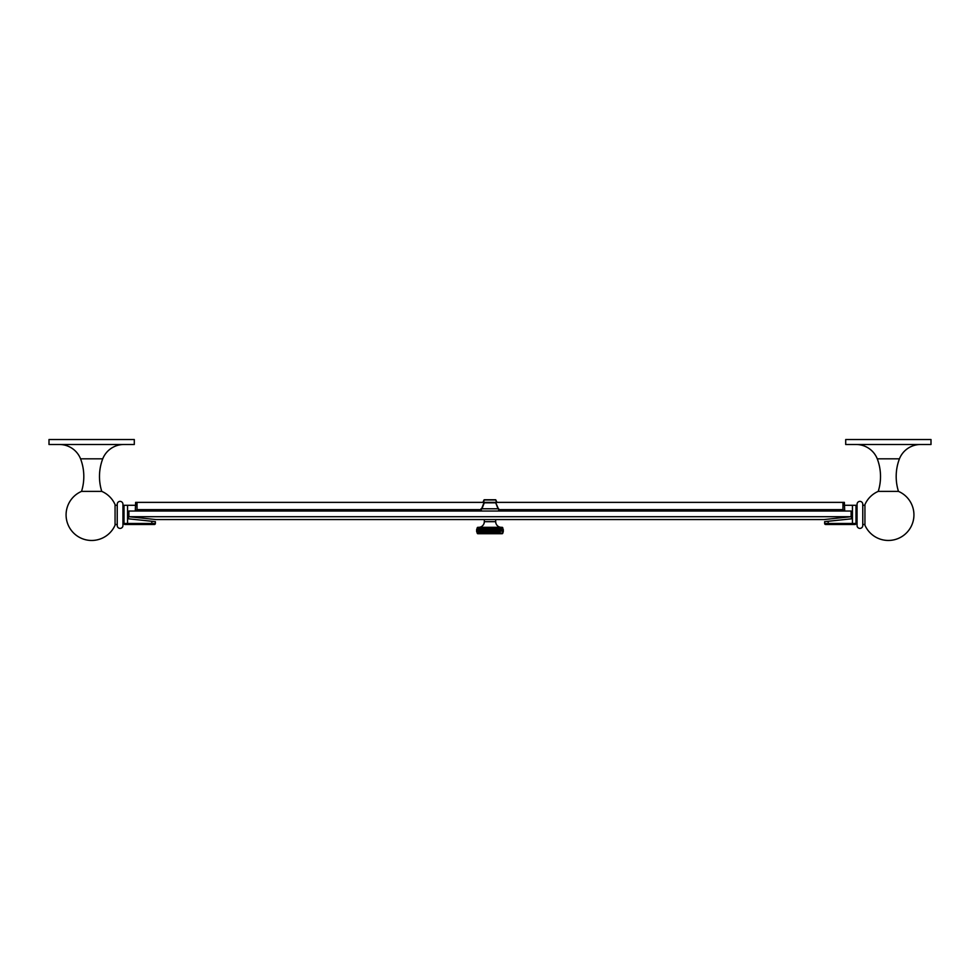 <?xml version="1.0" encoding="UTF-8"?>
<svg xmlns="http://www.w3.org/2000/svg" width="980" height="980" viewBox="0 0 980 980"><rect width="100%" height="100%" fill="white"/><g stroke="black" fill="none" stroke-linecap="round" stroke-linejoin="round"><path stroke-width="1.47" d="M851.118 516.705L824.033 519.559L155.967 519.559L128.882 516.705L128.882 511.046L851.118 511.046L851.118 516.705L128.882 516.705M135.289 511.046L135.632 502.373L844.368 502.373L844.711 511.046M135.632 505.288L124.019 505.288L124.019 523.479A1.017 1.017 0 0 0 125.036 524.496L154.362 524.496A1.017 1.017 0 0 0 155.367 523.479L155.367 521.642L128.306 518.788L128.882 511.817M128.306 511.817L128.343 518.788M851.657 518.8L851.118 511.817L851.718 518.788L824.633 521.642L824.633 523.479A1.017 1.017 0 0 0 825.638 524.496L854.964 524.496A1.017 1.017 0 0 0 855.981 523.479L855.981 505.288L844.368 505.288M844.368 511.046L842.959 509.637L842.959 502.373M480.972 509.637L137.041 509.637L137.041 502.373M137.041 509.637L135.632 511.046M498.673 511.046L498.673 508.779L480.972 508.779L480.972 511.046M499.028 511.046L498.673 508.779M483.949 502.838L481.609 508.779M484.291 502.605L495.709 502.605L498.391 508.779M857.059 506.354L855.981 506.354M857.059 523.418L855.981 523.418M857.059 504.235L857.059 525.537A2.854 2.854 0 0 0 859.913 528.391A2.854 2.854 0 0 0 862.768 525.537L862.768 504.235A2.854 2.854 0 0 0 859.913 501.38A2.854 2.854 0 0 0 857.059 504.235M862.768 524.484L864.936 524.484M862.768 505.288L864.936 505.288M864.936 504.577L864.936 525.194A25.59 25.59 0 0 0 913.409 520.049A25.59 25.59 0 0 0 898.464 491.384L878.239 491.384A25.59 25.59 0 0 0 864.936 504.577M856.14 444.504A22.748 22.748 0 0 1 877.272 458.824L899.432 458.824A49.76 49.76 0 0 0 898.464 491.384M877.272 458.824A49.76 49.76 0 0 1 878.239 491.384M920.563 444.504A22.748 22.748 0 0 0 899.432 458.824M845.703 444.504L931 444.504L931 439.53L845.703 439.53L845.703 444.504M122.941 506.354L124.019 506.354M122.941 523.418L124.019 523.455M122.941 504.235L122.941 525.537A2.854 2.854 0 0 1 120.087 528.391A2.854 2.854 0 0 1 117.233 525.537L117.233 504.235A2.854 2.854 0 0 1 120.087 501.38A2.854 2.854 0 0 1 122.941 504.235M117.233 524.484L115.064 524.484M117.233 505.288L115.064 505.288M115.064 525.194L115.064 504.577A25.59 25.59 0 0 0 101.761 491.384L81.536 491.384A25.59 25.59 0 0 0 91.642 540.47A25.59 25.59 0 0 0 115.064 525.194M123.86 444.504A22.748 22.748 0 0 0 102.729 458.824L80.568 458.824A49.76 49.76 0 0 1 81.536 491.384M102.729 458.824A49.76 49.76 0 0 0 101.761 491.384M59.437 444.504A22.748 22.748 0 0 1 80.568 458.824M134.297 444.504L49 444.504L49 439.53L134.297 439.53L134.297 444.504M483.949 499.984L483.005 502.373M484.291 499.751L495.709 499.751L496.995 502.373M478.644 527.326A5.672 5.672 -90 0 0 484.316 521.666L484.316 519.559M495.684 519.559L495.684 521.666A5.672 5.672 0 0 0 501.356 527.326M476.648 531.197L477.37 533.022L477.37 528.036L476.574 531.197L477.26 533.022L477.26 528.036L476.574 529.862L477.211 528.036A0.686 0.686 0 0 1 477.897 527.326L502.103 527.326A0.686 0.686 0 0 1 502.789 528.036L502.985 532.654M502.63 528.036L503.353 529.862L502.63 528.036M502.152 528.036L502.936 529.862L502.152 528.036M501.393 528.036L502.201 529.862L501.393 528.036M500.339 528.036L501.172 529.862L500.339 528.036M499.041 528.036L499.727 528.036L499.874 529.862L499.041 528.036L499.126 529.862L498.305 528.036L499.041 528.036M497.509 528.036L498.305 528.036L498.318 529.862L497.509 528.036L497.473 529.862L496.676 528.036L497.509 528.036L497.509 533.022L498.318 529.862M495.807 528.036L496.676 528.036L496.566 529.862L495.807 528.036L495.623 529.862L494.888 528.036L495.807 528.036L495.807 533.022L496.566 529.862M493.945 528.036L494.888 528.036L494.655 529.862L493.945 528.036L493.651 529.862L492.989 528.036L493.945 528.036L493.945 533.022L494.655 529.862M491.997 528.036L492.989 528.036L492.622 529.862L491.997 528.036L491.58 529.862L491.005 528.036L491.997 528.036L491.997 533.022L492.622 529.862M490 528.036L491.005 528.036L490.527 529.862L490 528.036L489.473 529.862L488.996 528.036L490 528.036L490 533.022L490.527 529.862M488.003 528.036L488.996 528.036L488.42 529.862L488.003 528.036L487.379 529.862L487.011 528.036L488.003 528.036L488.003 533.022L488.42 529.862M486.055 528.036L487.011 528.036L486.35 529.862L486.055 528.036L485.345 529.862L485.112 528.036L486.055 528.036L486.055 533.022L486.35 529.862M484.194 528.036L485.112 528.036L484.377 529.862L484.194 528.036L483.434 529.862L483.324 528.036L484.194 528.036L484.194 533.022L484.377 529.862M482.491 528.036L483.324 528.036L482.528 529.862L482.491 528.036L481.682 529.862L481.695 528.036L482.491 528.036L482.491 533.022L482.528 529.862M480.96 528.036L481.695 528.036L480.874 529.862L480.96 528.036L480.127 529.862L480.274 528.036L480.96 528.036M479.661 528.036L478.828 529.862L479.661 528.036M478.608 528.036L477.799 529.862L478.608 528.036M477.848 528.036L477.064 529.862L477.848 528.036M476.648 529.862L477.37 528.036L476.819 529.862M476.574 531.197L477.211 533.022L476.574 531.197M476.819 531.197L477.566 533.022L477.064 529.862M477.064 531.197L477.848 533.022L477.395 529.862M477.395 531.197L478.191 533.022L477.799 529.862M477.799 531.197L478.608 533.022L478.277 529.862M478.277 531.197L479.098 533.022L478.828 529.862M478.828 531.197L479.661 533.022L479.441 529.862M479.441 531.197L480.274 533.022L480.127 529.862M480.127 531.197L480.96 533.022L480.874 529.862M480.874 531.197L481.695 533.022L481.682 529.862M481.682 531.197L482.491 533.022L477.211 533.022A0.686 0.686 0 0 0 477.897 533.72L502.103 533.72A0.686 0.686 0 0 0 502.789 533.022L503.353 529.862M483.324 528.036L483.434 529.862M482.528 531.197L483.324 533.022L482.491 533.022M483.434 531.197L484.194 533.022L483.324 533.022M485.112 528.036L485.112 533.022L485.345 529.862M484.377 531.197L485.112 533.022L484.194 533.022M485.345 531.197L486.055 533.022L485.112 533.022M487.011 528.036L487.011 533.022L487.379 529.862M486.35 531.197L487.011 533.022L486.055 533.022M487.379 531.197L488.003 533.022L487.011 533.022M488.996 528.036L488.996 533.022L489.473 529.862M488.42 531.197L488.996 533.022L488.003 533.022M489.473 531.197L490 533.022L488.996 533.022M491.005 528.036L491.005 533.022L491.58 529.862M490.527 531.197L491.005 533.022L490 533.022M491.58 531.197L491.997 533.022L491.005 533.022M492.989 528.036L492.989 533.022L493.651 529.862M492.622 531.197L492.989 533.022L491.997 533.022M493.651 531.197L493.945 533.022L492.989 533.022M494.888 528.036L494.888 533.022L495.623 529.862M494.655 531.197L494.888 533.022L493.945 533.022M495.623 531.197L495.807 533.022L494.888 533.022M496.676 528.036L496.676 533.022L497.473 529.862M496.566 531.197L496.676 533.022L495.807 533.022M497.473 531.197L497.509 533.022L496.676 533.022M498.318 531.197L498.305 533.022L499.126 529.862M499.126 531.197L499.041 533.022L499.874 529.862M499.874 531.197L499.727 533.022L500.56 529.862M500.56 531.197L501.172 529.862M501.172 531.197L501.723 529.862M501.723 531.197L502.201 529.862M502.201 531.197L502.605 529.862M502.605 531.197L502.936 529.862M502.936 531.197L503.181 529.862M503.181 531.197L502.63 533.022L497.509 533.022M503.353 531.197L502.789 533.022M151.827 521.274L151.827 523.479L127.559 523.479L127.559 505.288M855.981 523.479L852.441 523.479L852.441 524.496M852.441 505.288L852.441 523.479L824.633 523.479M828.173 524.496L828.173 521.274M842.959 509.637L499.028 509.637M481.327 511.046L481.327 508.779M481.94 508.779L484.291 502.838L495.709 502.838L498.06 508.779M127.559 524.496L127.559 523.479L124.019 523.479M155.367 523.479L151.827 523.479L151.827 524.496M483.348 502.373L484.291 499.984L495.709 499.984L496.652 502.373M495.684 521.666L484.316 521.666"/></g></svg>
